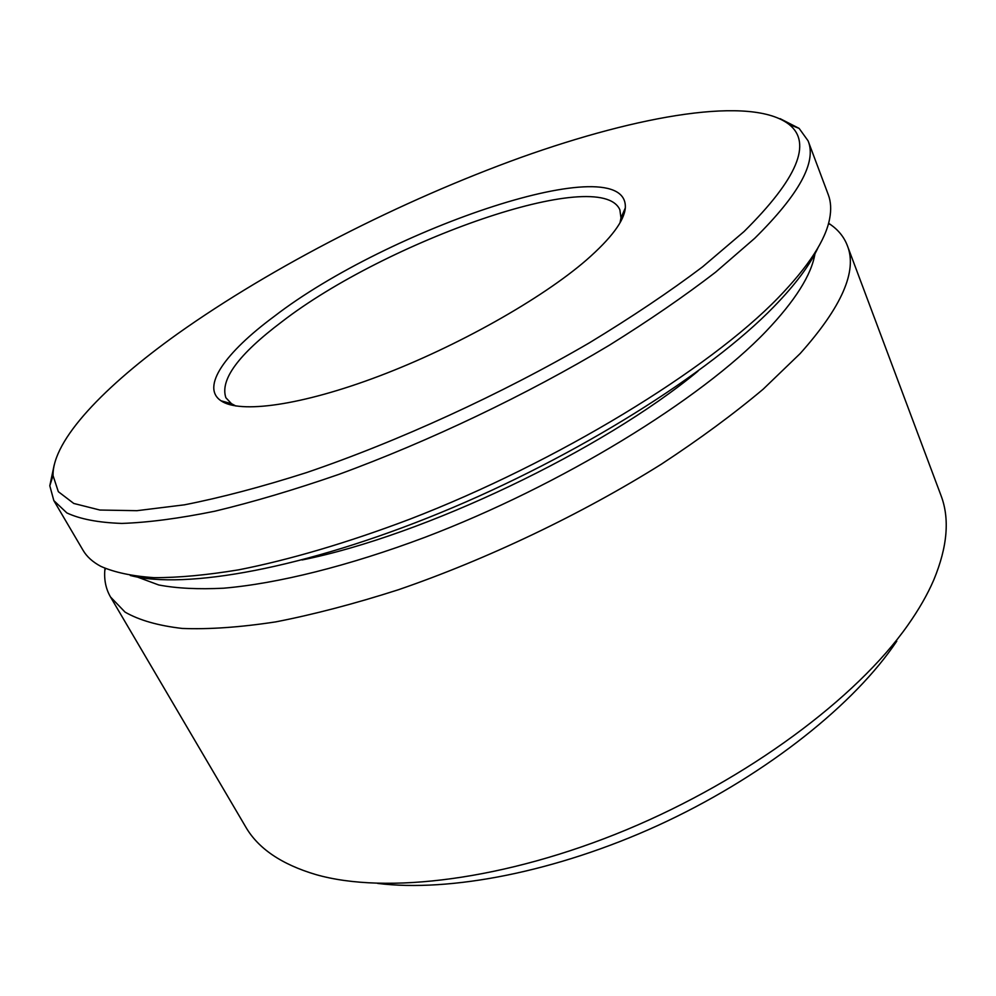 <?xml version="1.0" encoding="UTF-8"?>
<svg xmlns="http://www.w3.org/2000/svg" width="996" height="996" viewBox="0 0 996 996"><rect width="100%" height="100%" fill="white"/><g stroke="black" fill="none" stroke-linecap="round" stroke-linejoin="round"><path stroke-width="1.49" d="M235.84 405.995L231.483 403.691L225.88 397.74C219.83 379.775 238.455 354.476 281.781 321.833C385.577 241.443 600.389 165.112 619.873 209.807L620.981 217.912L620.022 222.743M586.407 260.043C541.6 298.887 457.064 346.596 379.028 376.127C300.879 405.708 239.7 413.813 221 400.79C200.47 387.033 225.445 352.484 274.137 316.454C387.83 228.57 628.837 146.723 625.314 207.94C624.193 220.925 611.22 238.293 586.407 260.043M780.129 118.673L799.116 128.384L808.092 140.834L828.323 194.818C830.925 201.678 831.361 209.633 829.631 218.697C825.709 239.999 808.553 266.368 778.175 297.804C708.679 369.504 557.822 462.082 409.979 519.128C347.579 542.77 289.064 559.939 238.629 569.837C206.608 575.115 178.433 577.73 154.094 577.668C132.132 576.161 114.366 572.389 100.783 566.338C92.653 561.981 86.739 556.627 83.054 550.29L53.834 500.602L49.8 485.787L54.207 464.92M818.177 247.369C810.196 264.749 795.431 284.545 773.867 306.731C709.737 372.878 576.921 456.641 440.68 512.641C304.328 568.716 184.746 589.806 130.277 575.476M808.092 140.834C816.857 162.012 799.053 194.506 754.682 238.33L715.576 272.194C684.588 296.049 649.18 320.388 609.365 345.214C526.797 394.727 429.151 441.34 338.64 474.457C294.243 489.82 252.996 502.071 214.887 511.197C179.18 518.455 148.155 522.527 121.823 523.423C98.405 522.614 80.091 519.115 66.869 512.928L53.834 500.602M177.437 333.934C273.116 265.982 401.114 200.719 520.784 157.505C639.382 115.088 751.818 95.479 789.156 124.488C812.387 143.013 797.348 178.707 744.037 231.558L702.603 266.828C669.561 291.741 631.763 317.101 589.246 342.91C501.137 394.254 398.101 441.44 306.32 472.664C261.649 486.907 221.025 497.627 184.459 504.823L136.925 510.687L99.899 510.039L73.766 503.453L58.341 491.688L53.037 475.59C52.427 439.883 104.767 385.875 177.437 333.934M828.572 223.229L830.465 224.511C838.458 230.101 844.085 237.11 847.322 245.539L940.871 495.149C949.898 518.455 947.532 546.704 933.787 579.896C927.513 594.5 918.785 609.689 907.63 625.476C856.523 698.047 747.784 779.27 626.559 829.743C505.258 880.178 385.776 894.607 315.944 874.6C281.495 864.391 258.051 848.443 245.614 826.767L110.506 596.978C105.999 589.159 104.094 580.382 104.779 570.646L104.966 568.367M896.774 641.163L892.64 647.126C848.243 709.899 759.873 778.735 658.07 825.385C556.204 871.923 449.731 892.379 377.658 883.415M847.322 245.539C857.581 270.825 841.869 306.83 800.186 353.53L763.185 389.175C733.678 413.975 699.777 438.95 661.493 464.111C581.963 513.986 487.094 559.291 398.213 589.806C354.539 603.788 313.74 614.47 275.842 621.865C240.173 627.306 208.961 629.497 182.181 628.439C158.215 625.662 139.166 620.222 125.048 612.104L110.506 596.978M224.361 402.67L225.27 401.973M623.546 211.999L624.666 211.737M814.965 253.756C811.479 274.846 795.182 300.705 766.048 331.344C700.86 399.57 561.582 485.351 425.13 537.242C348.139 566.151 277.349 583.606 223.639 588.2C198.241 589.458 176.591 588.387 158.7 584.963L137.261 577.008M697.997 371.135C602.343 450.429 423.91 535.537 302.087 559.964M231.483 403.691L221 400.79M229.541 404.6L228.644 402.907M789.156 124.488L799.116 128.384M53.037 475.59L49.8 485.787M622.898 216.979L622.151 215.211M620.981 217.912L625.314 207.94M828.435 223.739L830.465 224.511M105.464 568.579L104.779 570.646"/></g></svg>
